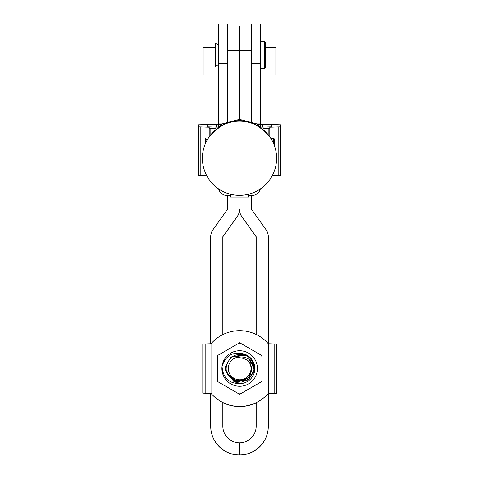 <?xml version="1.0" encoding="UTF-8"?>
<svg xmlns="http://www.w3.org/2000/svg" width="479" height="479" viewBox="0 0 479 479"><rect width="100%" height="100%" fill="white"/><g stroke="black" fill="none" stroke-linecap="round" stroke-linejoin="round"><path stroke-width="0.72" d="M218.616 188.912A9.095 9.071 180 0 0 227.375 195.57L227.387 209.449L212.963 229.681A12.125 12.125 0 0 0 210.712 236.716L210.712 344M230.405 195.57L227.375 195.57M223.813 123.061L218.286 123.061L218.286 126.528L218.286 123.965L209.191 123.965L209.191 124.444L198.581 124.797L198.581 175.35L206.724 175.631M209.533 136.383L222.262 123.887L239.5 119.331L239.506 26.07L251.625 26.07L251.625 50.493L251.625 23.95L260.714 23.95L260.714 126.528M260.384 188.912A9.095 9.071 180 0 1 251.625 195.57L248.595 195.57M230.405 194.217L230.405 197.031L248.595 197.031L248.595 194.217M198.581 126.863L209.191 127.216L209.191 136.862M209.191 128.456L215.724 128.695M217.502 127.145L207.676 126.863L207.676 124.797L207.676 126.863M207.676 124.797L218.286 124.444M269.809 123.965L260.714 123.965L269.809 123.965L269.809 124.444L280.419 124.797L280.419 175.35L272.282 175.631M280.419 126.863L269.809 127.216L269.809 136.856M269.809 128.456L263.276 128.695M261.498 127.145L271.324 126.863L271.324 124.797L271.324 126.863M271.324 124.797L260.714 124.444M239.5 121.157A37.105 37.093 -0 0 1 276.605 158.256A37.105 37.093 -0 0 1 239.5 195.348A37.105 37.093 -0 0 1 202.395 158.256A37.105 37.093 -0 0 1 239.5 121.157M227.375 63.617L227.375 23.95L218.286 23.95L218.286 63.617L227.375 63.617L227.375 121.504M218.286 123.061L218.286 63.617M265.264 47.289L275.868 47.289L275.868 52.103L265.264 52.103M275.868 52.103L275.868 74.922L260.714 74.922M215.233 47.289L203.132 47.289L203.132 74.922L218.286 74.922M203.132 52.103L215.233 52.103M264.354 41.224L265.264 42.134L265.264 67.593L264.354 68.503L264.354 41.224L260.714 41.224M218.286 64.563L215.233 66.533L215.233 43.194L218.286 45.164M276.509 393.199L268.3 393.475L276.509 393.199L276.509 344.024L268.3 343.754L268.3 393.349A37.883 37.883 180 0 1 211.017 393.361A37.883 37.883 180 0 0 268.3 393.349L276.509 393.127L268.3 393.361L268.3 426.256A28.794 28.794 0 0 1 239.506 455.05A28.794 28.794 180 0 1 210.712 426.256L210.712 393.103L208.664 393.127L210.712 393.211M208.664 393.127L202.809 393.127L211.017 393.349L211.017 343.754A37.883 37.883 180 0 1 268.3 343.754L268.3 236.716A12.125 12.125 180 0 0 266.049 229.681L251.625 209.449L251.625 195.57M256.181 334.456L256.181 236.716L241.757 216.478A12.119 12.119 180 0 1 239.506 209.449L239.506 209.551A12.119 12.119 0 0 0 241.757 216.58L256.181 236.818M222.831 334.605L222.831 236.716L237.255 216.478A12.119 12.119 0 0 0 239.506 209.449L239.506 209.551A12.119 12.119 180 0 1 237.255 216.58L222.831 236.818M268.3 426.148A28.794 28.794 180 0 1 239.506 454.948L239.506 442.824A16.675 16.675 0 0 0 256.181 426.148L256.181 402.659M210.712 426.148A28.794 28.794 0 0 0 239.506 454.948L239.506 442.824A16.675 16.675 180 0 1 222.831 426.148L222.831 402.504M269.461 136.377L256.72 123.881L239.5 119.331L239.506 50.493L251.625 50.493L251.625 121.504M227.387 50.493L239.506 50.493L239.506 26.07L227.387 26.07L227.387 121.498M273.748 143.987L273.748 138.293L274.353 138.898L274.353 145.538M205.252 143.987L205.252 138.293L207.114 140.155M253.69 371.704L254.169 368.507C253.954 361.346 250.499 356.484 243.793 353.927A15.154 15.154 180 0 1 241.314 383.571L234.327 381.877M221.897 368.507A17.765 17.765 180 0 1 239.662 350.742A17.765 17.765 180 0 1 257.427 368.507A17.765 17.765 180 0 1 239.662 386.272A17.765 17.765 180 0 1 221.897 368.507M217.352 381.398L217.352 356.574A25.303 25.303 180 0 1 218.161 355.167L238.847 343.221A25.303 25.303 180 0 1 240.476 343.221L261.157 355.167A25.303 25.303 180 0 1 261.971 356.574L261.971 381.428L239.662 394.307L217.352 381.398L239.662 394.307M238.847 343.221L239.662 342.754L240.476 343.221M261.157 355.167L261.971 355.634L261.971 356.574M217.352 356.574L217.352 355.634L218.161 355.167M261.971 381.398L239.662 394.277M218.161 381.865A25.303 25.303 180 0 1 217.352 380.458M240.476 393.81A25.303 25.303 180 0 1 238.847 393.81M261.971 380.458A25.303 25.303 180 0 1 261.157 381.865M243.793 353.927C232.71 351.388 225.453 355.61 222.034 366.585C223.094 378.44 229.519 384.098 241.314 383.571M234.189 381.799L227.681 373.889L233.087 380.26L241.224 382.188L248.984 379.063L253.589 372.069M249.325 359.627L252.343 365.118L248.948 377.805L236.261 381.2L227.525 373.542M249.29 359.591L252.343 365.124L248.948 377.811L236.261 381.212L227.759 374.069M227.699 373.949L227.555 373.608M249.248 359.561L252.343 365.136L248.948 377.817L236.261 381.218L227.794 374.159M249.212 359.531L252.343 365.142L248.948 377.829L236.261 381.23L227.836 374.255M227.717 374.003L227.495 373.482M253.99 369.848L254.056 368.435A14.394 14.394 180 0 1 253.99 369.848C252.541 359.723 246.859 355.574 236.943 357.394L242.057 358.041L247.212 359.933C250.301 362.597 251.703 365.968 251.409 370.039C250.248 386.535 223.609 382.541 226.357 366.603C229.261 356.083 235.949 352.454 246.422 355.723A14.394 14.394 180 0 1 254.056 368.435L253.924 370.399L248.362 379.907L234.075 381.703L225.375 370.237L225.399 366.477L230.962 356.969L245.248 355.173L246.254 355.64M246.212 355.622L245.248 355.173L230.962 356.969L225.399 366.477L225.375 370.243L234.075 381.715L248.362 379.913L253.924 370.405L254.056 368.441L253.924 370.435L254.056 368.453M245.996 355.526L245.248 355.179L230.962 356.975L225.399 366.489L230.962 356.975L245.248 355.179L246.038 355.544M245.781 355.424L230.962 356.987L225.399 366.495L230.962 356.987L245.248 355.184L245.823 355.442M245.553 355.328L230.962 356.993L225.399 366.507L230.962 356.993L245.595 355.346M245.32 355.238L230.962 357.005L225.399 366.513L230.962 356.999L245.368 355.256M245.086 355.149L230.962 357.011L225.399 366.519L230.962 357.011L245.128 355.167M244.841 355.059L230.962 357.023L225.399 366.531L225.375 370.273L234.075 381.739L248.362 379.943L253.924 370.429L248.362 379.937L234.075 381.739L225.375 370.267L225.262 368.471L225.375 370.279L234.075 381.751L248.362 379.949L253.924 370.435L248.362 379.955L234.075 381.757L225.375 370.285L225.262 368.489L225.375 370.303L234.075 381.775L248.362 379.973L253.924 370.465L254.056 368.471L253.924 370.471L254.056 368.459L253.924 370.459L248.362 379.949L234.075 381.745L225.375 370.279L225.262 368.453L225.375 370.237L234.075 381.703L248.362 379.907L253.924 370.393L248.362 379.913L234.075 381.715L225.375 370.243L225.399 366.483L225.375 370.255L234.075 381.721L248.362 379.925L253.924 370.411L248.362 379.919L234.075 381.721L225.375 370.255L225.399 366.501L225.375 370.261L234.075 381.733L248.362 379.931L253.924 370.417L248.362 379.931L234.075 381.727L225.375 370.261L225.399 366.513L230.962 357.017L244.889 355.077M244.601 354.975L230.962 357.029L225.399 366.537L230.962 357.029L244.643 354.993M244.35 354.897L230.962 357.035L225.399 366.549L230.962 357.035L244.398 354.915M244.098 354.825L230.962 357.047L225.399 366.555L230.962 357.047L244.146 354.837M243.847 354.753L230.962 357.053L225.399 366.567L230.962 357.053L243.895 354.765M225.262 368.459L225.399 366.519L225.375 370.285L234.075 381.757L248.362 379.955L253.924 370.447L248.362 379.967L234.075 381.763L225.375 370.297L225.399 366.543L225.375 370.297L234.075 381.763L248.362 379.967L253.924 370.453L248.362 379.973L234.075 381.775L225.375 370.303L225.262 368.483M253.924 370.471L253.732 371.56L253.924 370.471M236.943 357.394A11.364 11.364 0 0 0 238.111 379.685A11.364 11.364 0 0 0 247.212 359.933M222.831 402.617A37.883 37.883 0 0 0 256.181 402.767M210.712 393.223L208.664 393.199M211.017 343.754L202.809 344.024L202.809 393.199M222.831 402.605A37.883 37.883 0 0 0 256.181 402.761M200.198 126.965L200.198 175.452M210.82 128.558L210.82 134.377M216.67 124.546L216.67 127.121M278.802 126.965L278.802 175.452M268.18 128.558L268.18 134.377M262.33 124.546L262.33 127.121M251.625 63.617L260.714 63.617M274.156 393.109L274.156 344.012M205.162 393.109L205.162 344.012M260.714 124.654L258.019 124.654M260.714 123.061L255.187 123.061M220.981 124.654L218.286 124.654M209.191 123.965L218.286 123.965M264.282 130.647L252.918 122.989L239.5 120.301L226.07 122.995L214.718 130.647M264.354 68.503L260.714 68.503M273.748 138.293L270.773 138.293"/></g></svg>
